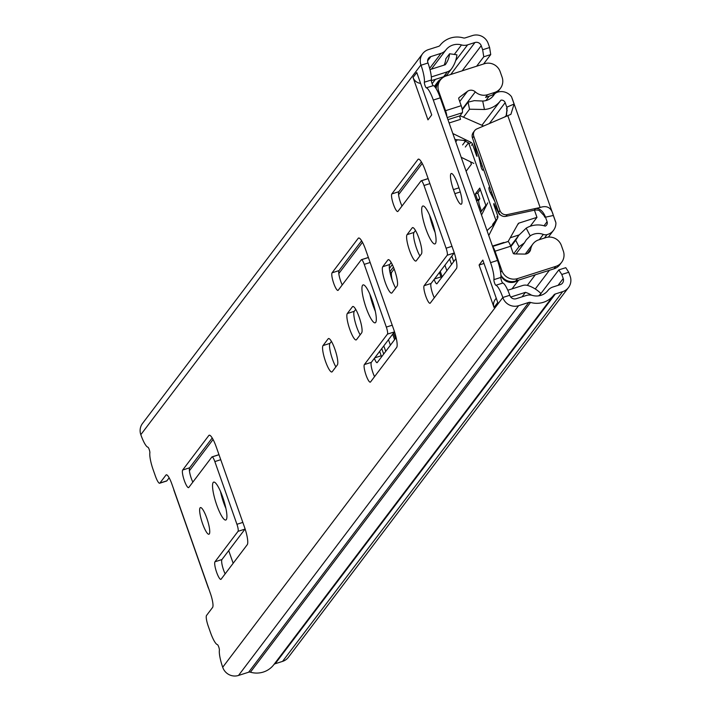 <?xml version="1.0" encoding="UTF-8"?>
<svg xmlns="http://www.w3.org/2000/svg" width="711" height="711" viewBox="0 0 711 711"><rect width="100%" height="100%" fill="white"/><g stroke="black" fill="none" stroke-linecap="round" stroke-linejoin="round"><path stroke-width="1.07" d="M202.591 523.687A13.989 2.871 -107.7 0 0 208.945 534.237A13.989 2.871 -107.7 0 0 206.794 518.141A13.989 2.871 -107.7 0 0 200.44 507.583A13.989 2.871 -107.7 0 0 202.591 523.687M216.739 505.014A19.899 4.088 -107.7 0 0 225.778 520.025A19.899 4.088 -107.7 0 0 222.712 497.122A19.899 4.088 -107.7 0 0 213.682 482.111A19.899 4.088 -107.7 0 0 216.739 505.014M225.929 508.481A19.899 4.088 72.3 0 1 223.698 502.793A19.899 4.088 72.3 0 1 220.481 491.434M394.614 270.216A13.989 2.871 -107.7 0 0 388.259 259.657A13.989 2.871 -107.7 0 0 387.913 259.924L382.776 266.705A13.989 2.871 -107.7 0 0 384.953 281.592A13.989 2.871 -107.7 0 0 391.628 293.092A13.989 2.871 -107.7 0 0 391.983 292.834L397.111 286.053A13.989 2.871 -107.7 0 0 394.614 270.216M418.895 238.167A13.989 2.871 -107.7 0 0 412.54 227.618A13.989 2.871 -107.7 0 0 412.193 227.875L407.056 234.657A13.989 2.871 -107.7 0 0 409.225 249.552A13.989 2.871 -107.7 0 0 415.908 261.053A13.989 2.871 -107.7 0 0 416.255 260.786L421.392 254.005A13.989 2.871 -107.7 0 0 418.895 238.167M334.854 349.101A13.989 2.871 -107.7 0 0 328.5 338.543A13.989 2.871 -107.7 0 0 328.153 338.8L323.016 345.582A13.989 2.871 -107.7 0 0 325.194 360.477A13.989 2.871 -107.7 0 0 331.868 371.977A13.989 2.871 -107.7 0 0 332.224 371.711L337.352 364.939A13.989 2.871 -107.7 0 0 334.854 349.101M359.135 317.053A13.989 2.871 -107.7 0 0 352.78 306.494A13.989 2.871 -107.7 0 0 352.434 306.761L347.297 313.533A13.989 2.871 -107.7 0 0 349.474 328.429A13.989 2.871 -107.7 0 0 356.149 339.929A13.989 2.871 -107.7 0 0 356.495 339.671L361.632 332.89A13.989 2.871 -107.7 0 0 359.135 317.053M366.138 307.81A19.899 4.088 -107.7 0 0 375.168 322.821A19.899 4.088 -107.7 0 0 372.111 299.918A19.899 4.088 -107.7 0 0 363.072 284.907A19.899 4.088 -107.7 0 0 366.138 307.81M375.319 311.276A19.899 4.088 72.3 0 1 373.088 305.588A19.899 4.088 72.3 0 1 369.88 294.23M425.898 228.924A19.899 4.088 -107.7 0 0 434.928 243.935A19.899 4.088 -107.7 0 0 431.87 221.032A19.899 4.088 -107.7 0 0 422.832 206.021A19.899 4.088 -107.7 0 0 425.898 228.924M435.079 232.39A19.899 4.088 72.3 0 1 432.848 226.702A19.899 4.088 72.3 0 1 429.64 215.344M561.797 274.473L558.819 269.896L565.769 267.683L568.756 272.251L561.797 274.473L563.228 278.534A4.977 4.817 -142.9 0 1 560.224 284.667L552.874 287.013A10.567 10.238 37.1 0 0 547.959 290.452A14.922 14.451 -142.9 0 1 532.406 295.412A10.567 10.238 37.1 0 0 526.3 295.483L516.168 298.718A4.977 4.817 -142.9 0 1 509.894 295.554L509.787 295.269A16.166 3.324 -107.7 0 0 502.828 283.049A3.111 0.64 72.3 0 1 501.495 280.703A3.111 0.64 72.3 0 1 500.846 277.432A16.166 3.324 -107.7 0 0 497.522 260.422L440.26 97.834A16.166 3.324 -107.7 0 0 433.301 85.622A3.111 0.64 72.3 0 1 431.968 83.267A3.111 0.64 72.3 0 1 431.319 79.996A16.166 3.324 -107.7 0 0 427.995 62.995L427.889 62.701A4.977 4.817 -142.9 0 1 430.893 56.578L441.033 53.343A10.567 10.238 37.1 0 0 445.948 49.903A14.922 14.451 -142.9 0 1 461.492 44.935A10.567 10.238 37.1 0 0 467.598 44.864L474.948 42.518A4.977 4.817 -142.9 0 1 481.223 45.682L482.653 49.752L489.612 47.53L488.181 43.46A12.434 12.043 37.1 0 0 472.495 35.55L465.145 37.896A3.111 3.013 -142.9 0 1 463.35 37.914A22.388 21.677 37.1 0 0 440.02 45.362A3.111 3.013 -142.9 0 1 438.58 46.375L428.44 49.61A12.434 12.043 37.1 0 0 420.939 64.923L421.036 65.216A16.166 3.324 72.3 0 1 424.369 82.218A3.111 0.64 -107.7 0 0 425.009 85.489A3.111 0.64 -107.7 0 0 426.342 87.835A16.166 3.324 72.3 0 1 433.31 100.055L490.563 262.643A16.166 3.324 72.3 0 1 493.896 279.654A3.111 0.64 -107.7 0 0 494.536 282.925A3.111 0.64 -107.7 0 0 495.869 285.271A16.166 3.324 72.3 0 1 502.837 297.482L222.712 667.247A16.166 3.324 72.3 0 1 219.388 650.236A3.111 0.64 -107.7 0 0 218.748 646.966A3.111 0.64 -107.7 0 0 217.406 644.619A16.166 3.324 72.3 0 1 210.447 632.408L208.199 626.018A9.323 1.92 -107.7 0 1 206.528 615.459L212.598 607.443A12.434 2.551 72.3 0 0 210.376 593.365L207.888 586.299M169.156 477.819L166.863 480.84A9.323 1.92 72.3 0 1 166.632 481.018L159.673 483.24A9.323 1.92 -107.7 0 1 155.442 476.201L153.185 469.811A16.166 3.324 72.3 0 1 149.861 452.809A3.111 0.64 -107.7 0 0 149.221 449.539A3.111 0.64 -107.7 0 0 147.879 447.183A16.166 3.324 72.3 0 1 140.92 434.972L140.814 434.679A12.434 12.043 37.1 0 1 142.502 423.472L422.618 53.716M174.666 491.95L171.929 484.2A12.434 2.551 72.3 0 0 166.285 474.815A12.434 2.551 72.3 0 0 165.974 475.055L159.904 483.062L166.863 480.84M431.71 114.924L416.779 72.54L413.047 77.463L427.969 119.857L431.71 114.924M188.806 487.444L211.869 457.004A6.221 1.28 72.3 0 1 212.02 456.889A6.221 1.28 72.3 0 1 214.846 461.581L236.932 524.291A6.221 1.28 72.3 0 1 238.043 531.33L214.98 561.77A9.323 1.92 -107.7 0 0 216.428 571.706A9.323 1.92 -107.7 0 0 220.881 579.367A9.323 1.92 -107.7 0 0 221.112 579.189L247.259 544.679A15.544 3.191 -107.7 0 0 244.477 527.082L216.26 446.952A15.544 3.191 -107.7 0 0 209.203 435.221A15.544 3.191 -107.7 0 0 208.812 435.514L182.674 470.024A9.323 1.92 -107.7 0 0 184.122 479.952A9.323 1.92 -107.7 0 0 188.575 487.622A9.323 1.92 -107.7 0 0 188.806 487.444M397.964 211.354L421.028 180.914A6.221 1.28 72.3 0 1 421.179 180.798A6.221 1.28 72.3 0 1 424.005 185.491L446.09 248.201A6.221 1.28 72.3 0 1 447.201 255.24L424.138 285.689A9.323 1.92 -107.7 0 0 425.587 295.616A9.323 1.92 -107.7 0 0 430.039 303.277A9.323 1.92 -107.7 0 0 430.271 303.108L456.418 268.598A15.544 3.191 -107.7 0 0 453.636 250.992L425.418 170.862A15.544 3.191 -107.7 0 0 418.361 159.131A15.544 3.191 -107.7 0 0 417.97 159.424L391.823 193.934A9.323 1.92 -107.7 0 0 393.272 203.87A9.323 1.92 -107.7 0 0 397.725 211.531A9.323 1.92 -107.7 0 0 397.964 211.354M387.442 334.126L364.379 364.565A9.323 1.92 -107.7 0 0 365.827 374.493A9.323 1.92 -107.7 0 0 370.28 382.163A9.323 1.92 -107.7 0 0 370.511 381.985L396.658 347.475A15.544 3.191 -107.7 0 0 393.876 329.877L365.658 249.748A15.544 3.191 -107.7 0 0 358.602 238.016A15.544 3.191 -107.7 0 0 358.211 238.309L332.064 272.82A9.323 1.92 -107.7 0 0 333.521 282.747A9.323 1.92 -107.7 0 0 337.974 290.417A9.323 1.92 -107.7 0 0 338.205 290.239L361.268 259.799A6.221 1.28 72.3 0 1 361.419 259.684A6.221 1.28 72.3 0 1 364.245 264.368L386.331 327.087A6.221 1.28 72.3 0 1 387.442 334.126L394.401 331.904A6.221 1.28 -107.7 0 0 394.498 331.708M494.021 307.419L497.753 302.486L482.831 260.093L479.09 265.025L494.021 307.419A8.701 8.434 -142.9 0 1 495.203 299.571L496.242 298.193M459.057 188.122L457.626 184.06A13.989 2.871 -107.7 0 0 451.272 173.511A13.989 2.871 -107.7 0 0 453.422 189.606L454.853 193.676A13.989 2.871 -107.7 0 0 461.208 204.226A13.989 2.871 -107.7 0 0 459.057 188.122M192.841 482.12A9.323 1.92 72.3 0 1 189.624 467.802L212.216 437.985M212.02 456.889L218.979 454.667A6.221 1.28 -107.7 0 0 218.828 454.782L212.216 456.889M225.147 573.866A9.323 1.92 72.3 0 1 221.939 559.557L245.002 529.108A6.221 1.28 -107.7 0 0 245.099 528.913M401.999 206.03A9.323 1.92 72.3 0 1 398.782 191.721L421.374 161.904M421.179 180.798L428.138 178.577A6.221 1.28 -107.7 0 0 427.978 178.692L421.374 180.807M434.305 297.776A9.323 1.92 72.3 0 1 431.088 283.467L454.151 253.018A6.221 1.28 -107.7 0 0 454.258 252.823M395.645 287.999A13.989 2.871 72.3 0 1 390.472 274.482A13.989 2.871 72.3 0 1 389.735 264.483L391.21 262.537M419.917 255.951A13.989 2.871 72.3 0 1 414.753 242.433A13.989 2.871 72.3 0 1 414.006 232.435L415.482 230.488M335.885 366.885A13.989 2.871 72.3 0 1 330.713 353.367A13.989 2.871 72.3 0 1 329.975 343.36L331.45 341.422M360.157 334.837A13.989 2.871 72.3 0 1 354.993 321.319A13.989 2.871 72.3 0 1 354.256 311.32L355.722 309.374M374.546 376.661A9.323 1.92 72.3 0 1 371.338 362.352L394.401 331.904M342.24 284.915A9.323 1.92 72.3 0 1 339.023 270.598L361.615 240.78M361.419 259.684L368.378 257.462A6.221 1.28 -107.7 0 0 368.218 257.578L361.615 259.684M222.819 667.54A12.434 12.043 37.1 0 0 238.505 675.45L248.637 672.215L528.762 302.451A3.111 3.013 -142.9 0 1 530.548 302.433A22.388 21.677 37.1 0 0 553.878 294.994A3.111 3.013 -142.9 0 1 555.327 293.981L562.677 291.634A12.434 12.043 37.1 0 0 570.186 276.321L568.756 272.251M502.935 297.776A12.434 12.043 37.1 0 0 518.621 305.686L528.762 302.451M530.548 302.433L250.432 672.197A22.388 21.677 37.1 0 0 273.762 664.749L553.878 294.994M555.327 293.981L275.201 663.736L282.56 661.39A12.434 12.043 37.1 0 0 288.382 657.284L568.498 287.528M558.819 269.896L540.929 293.51M489.612 47.53L490.723 54.569L483.764 56.791L476.628 66.221M483.764 56.791L482.653 49.752M490.723 54.569L483.578 63.999M275.201 663.736A3.111 3.013 37.1 0 0 273.762 664.749M250.432 672.197A3.111 3.013 37.1 0 0 248.637 672.215M420.592 83.365A8.701 8.434 -142.9 0 1 413.047 77.463M484.013 263.461L479.09 265.025M522.052 296.843L525.456 292.354L510.729 297.056M538.698 295.847L541.009 293.59A31.782 30.777 37.1 0 0 527.953 285.538A8.701 8.434 37.1 0 0 522.629 285.511L507.796 290.239M525.456 292.354A24.316 23.552 -142.9 0 1 531.597 295.216M447.868 73.668A8.701 8.434 -142.9 0 1 443.637 76.744L447.37 71.82A8.701 8.434 37.1 0 0 451.601 68.736A31.782 30.777 37.1 0 0 456.924 54.818L449.601 53.76A24.316 23.552 -142.9 0 1 445.29 64.728L429.995 69.607M447.37 71.82L431.337 76.939M443.637 76.744L431.328 80.672M449.601 53.76L445.859 58.693A24.316 23.552 -142.9 0 1 444.171 65.092M539.391 295.732L541.009 293.59M500.935 275.619A11.269 10.914 37.1 0 0 517.981 280.321M542.129 272.615A22.21 21.508 37.1 0 0 543.853 272.064M535.321 274.784L527.313 285.36M441.38 78.877A11.269 10.914 37.1 0 0 435.63 87.853M487.142 230.693L487.079 230.773A12.434 12.043 -142.9 0 1 488.733 228.978L494.865 223.574M496.047 221.263A3.111 3.013 37.1 0 0 495.869 220.179L468.585 142.715L465.323 147.026M389.361 268.465L392.294 264.59M381.594 356.815A6.221 1.28 72.3 0 1 381.212 355.776L379.656 351.367M441.353 277.93A6.221 1.28 72.3 0 1 440.971 276.899L439.416 272.482M465.892 140.6L457.315 139.783A12.434 12.043 -142.9 0 1 454.862 139.294M374.377 358.335A6.221 1.28 -107.7 0 0 377.079 362.69A6.221 1.28 -107.7 0 0 377.23 362.574L396.134 337.618M434.128 279.45A6.221 1.28 -107.7 0 0 436.838 283.805A6.221 1.28 -107.7 0 0 436.989 283.689L455.893 258.733M470.531 161.824L471.393 164.277L466.114 171.244M228.711 550.616L233.172 563.281M476.548 200.858L477.437 199.684L475.392 193.872L479.774 188.077L486.102 206.048M479.756 198.938L477.437 199.684M477.828 193.099L475.392 193.872M383.753 345.946A13.989 2.871 72.3 0 1 384.811 348.728A13.989 2.871 72.3 0 1 385.691 351.403M516.017 253.943L524.354 242.931L518.994 246.744L515.688 240.274L518.763 235.359L526.22 228.142A23.321 22.583 -142.9 0 1 545.257 226.134A3.733 3.617 37.1 0 0 547.088 221.708L545.213 216.357L544.653 217.104L544.288 215.833L539.276 210.509A9.323 9.03 37.1 0 0 534.281 210.207L505.903 216.348A6.221 6.026 -142.9 0 1 498.615 212.242L472.477 138.023A6.221 6.026 -142.9 0 1 473.322 132.415L474.628 130.691A6.221 6.026 37.1 0 0 473.793 136.299L499.922 210.518A6.221 6.026 37.1 0 0 507.21 214.624L505.903 216.348M506.17 115.857L506.934 109.761L506.49 108.739L507.059 107.992L505.166 102.668A3.733 3.617 37.1 0 0 500.9 100.18A23.321 22.583 -142.9 0 1 500.446 100.793A23.321 22.583 -142.9 0 1 484.44 109.494L469.536 109.218L468.078 102.162L474.255 100.66L482.698 101.033A14.611 14.149 37.1 0 0 493.514 95.541A14.611 14.149 37.1 0 0 494.109 94.687A6.221 6.026 -142.9 0 1 496.936 92.394A12.434 12.043 -142.9 0 1 511.529 96.758L512.4 99.247M392.676 334.17L394.605 339.645M390.401 345.19L388.473 339.716M463.492 117.199L469.536 109.218M462.31 109.778L468.078 102.162M555.247 220.908L555.895 222.765A12.434 12.043 -142.9 0 1 547.026 234.621A6.221 6.026 -142.9 0 1 543.311 234.417A14.611 14.149 37.1 0 0 530.193 235.901L526.282 239.847L524.354 242.931M513.689 253.756L518.994 246.744M510.845 246.673L515.688 240.274M474.628 130.691A6.221 6.026 37.1 0 1 477.001 128.842L510.907 114.32L514.089 104.046L511.529 96.758M555.895 222.765L553.336 215.477C551.532 207.763 547.132 205.097 540.129 207.496L507.21 214.624M526.22 228.142L530.193 235.901M482.698 101.033L484.44 109.494M507.059 107.992L506.508 115.458L504.721 116.951M534.281 210.207L535.596 208.483C539.551 208.261 542.76 210.891 545.213 216.357M370.573 297.225L370.929 296.754M393.565 332.997L395.494 338.472M371.142 299.375L371.666 298.682M383.691 354.051L381.763 348.586M389.859 271.762L393.414 267.069M392.303 280.507A12.434 2.551 72.3 0 1 391.77 272.135L394.161 268.98M444.926 265.212L446.846 270.678L444.926 265.212M440.251 271.371L442.18 276.837M451.521 264.519L449.592 259.044M453.716 261.612L451.787 256.138M530.708 249.143A6.221 6.026 -142.9 0 1 524.727 254.085L514.275 253.916A1.244 1.209 -142.9 0 1 513.093 253.063L510.685 246.219L495.034 251.214L501.886 270.669A12.434 12.043 37.1 0 0 517.572 278.588L555.833 266.376A12.434 12.043 37.1 0 0 563.334 251.063L561.388 245.544A12.434 12.043 37.1 0 0 545.71 237.634L538.751 239.847A12.434 12.043 37.1 0 0 530.708 249.143L527.393 253.516M475.321 91.879A12.434 12.043 37.1 0 0 487.63 94.679L494.589 92.457A12.434 12.043 37.1 0 0 502.09 77.144L500.144 71.633A12.434 12.043 37.1 0 0 484.467 63.714L446.206 75.926A12.434 12.043 37.1 0 0 438.696 91.239L445.548 110.694L461.199 105.699L458.791 98.856A1.244 1.209 -142.9 0 1 459.19 97.505L467.429 91.372A6.221 6.026 -142.9 0 1 475.321 91.879L462.194 109.21M494.305 204.306L493.745 204.484L497.744 215.851A3.111 3.013 -142.9 0 1 497.593 218.215L488.759 235.537M534.441 210.172L536.965 217.353L518.861 223.13A1.244 1.209 -142.9 0 0 518.186 223.672L508.107 241.553M561.654 262.27L559.788 264.732A12.434 12.043 -142.9 0 1 553.967 268.838L555.833 266.376M517.572 278.588L515.706 281.049L553.967 268.838M515.706 281.049A12.434 12.043 -142.9 0 1 500.908 275.113M487.63 94.679L485.577 97.389L492.714 94.927L494.589 92.457M436.163 88.688A12.434 12.043 -142.9 0 1 438.509 82.494L440.376 80.032M500.411 88.36L498.544 90.821A12.434 12.043 -142.9 0 1 497.22 92.288M494.438 94.225A12.434 12.043 -142.9 0 1 492.714 94.927M461.199 105.699A6.221 1.28 72.3 0 1 462.31 112.738L447.21 117.555M447.948 119.652L459.981 115.822L462.31 112.738M459.981 115.822A3.111 0.64 -107.7 0 0 460.532 119.341L449.121 122.976M460.07 115.697L483.604 126.007M492.607 246.468L507.707 241.651A6.221 1.28 72.3 0 1 507.867 241.536A6.221 1.28 72.3 0 1 510.685 246.219M492.474 246.086L503.886 242.442A3.111 0.64 -107.7 0 0 504.001 242.762M519.101 234.923L510.258 237.75M536.965 217.353L530.219 226.258M452.836 133.526L470.851 142.271A3.111 3.013 -142.9 0 1 472.468 144.075L476.477 155.442L476.957 155.291M495.034 251.214A6.221 1.28 -107.7 0 0 492.687 246.708M486.546 97.034A12.434 12.043 -142.9 0 1 485.577 97.389L486.093 97.203M446.864 116.568A6.221 1.28 -107.7 0 0 445.548 110.694M496.011 220.739L494.314 224.063M463.456 140.369L468.505 142.822M473.81 141.782A6.221 1.28 -107.7 0 0 474.219 143.995L477.01 155.513L477.037 156.384L476.477 155.442M493.745 204.484L493.905 203.488L498.429 212.731A6.221 1.28 -107.7 0 0 500.206 214.891A6.221 1.28 -107.7 0 0 500.322 214.82M491.523 192.094L490.181 192.53L494.794 201.391M490.181 192.53A3.111 0.64 72.3 0 1 489.132 189.597A3.111 0.64 72.3 0 1 489.017 187.571L489.835 187.304M489.639 186.744L489.017 187.571M478.343 154.678L480.92 166.232A3.111 0.64 72.3 0 0 482.805 170.205A3.111 0.64 72.3 0 0 482.876 170.142L483.507 169.325M473.81 163.406L461.199 157.291M480.334 189.668L477.801 193.01L479.845 198.813L478.912 200.049A6.221 1.28 -107.7 0 0 480.023 207.088L481.454 211.158L480.698 212.642M481.525 215.006L487.71 202.893M481.454 211.158L485.853 205.346M388.695 259.675L387.913 259.924M412.975 227.627L412.193 227.875M328.935 338.552L328.153 338.8M353.216 306.512L352.434 306.761M497.522 260.422L490.563 262.643M440.26 97.834L433.31 100.055M427.995 62.995L421.036 65.216M172.071 484.591L210.234 592.974M420.939 64.923L140.814 434.679M518.621 305.686L238.505 675.45M562.677 291.634L282.56 661.39M563.228 278.534L558.064 285.351M430.893 56.578L427.613 60.906M429.666 68.345L441.033 53.343M432.128 83.702L435.408 79.374M454.302 54.436L461.492 44.935M445.948 49.903L431.337 69.18M467.598 44.864L455.671 60.613M443.38 76.832L442.704 77.721M474.948 42.518L450.738 74.477M481.223 45.682L462.177 70.824M509.787 295.269L502.837 297.482M433.301 85.622L426.342 87.835M431.319 79.996L424.369 82.218M502.828 283.049L495.869 285.271M500.846 277.432L493.896 279.654M460.275 191.943L454.853 193.676M458.959 187.846L453.422 189.606M392.232 325.203L386.331 327.087M370.147 262.483L364.245 264.368M339.023 270.598L332.064 272.82M359.082 238.034L358.211 238.309M371.338 362.352L364.379 364.565M354.256 311.32L347.297 313.533M329.975 343.36L323.016 345.582M414.006 232.435L407.056 234.657M389.735 264.483L382.776 266.705M398.782 191.721L391.823 193.934M418.841 159.148L417.97 159.424M431.088 283.467L424.138 285.689M454.151 253.018L447.201 255.24M451.992 246.317L446.09 248.201M429.906 183.607L424.005 185.491M189.624 467.802L182.674 470.024M209.683 435.239L208.812 435.514M221.939 559.557L214.98 561.77M245.002 529.108L238.043 531.33M242.833 522.407L236.932 524.291M220.748 459.697L214.846 461.581M166.676 474.832L165.974 475.055M518.666 280.098L512.009 288.897L518.666 280.098M422.236 163.414L398.569 194.663M362.477 242.3L338.809 273.548M213.078 439.505L189.41 470.753M495.869 220.179L492.599 224.489M457.315 139.783L455.76 141.836M465.367 141.293L462.621 144.92M480.049 207.177L478.894 207.541M478.85 200.164L476.557 200.893M440.971 276.899L434.51 278.961M381.212 355.776L374.75 357.837M544.653 217.104L543.782 214.633M507.219 110.809L506.49 108.739M489.355 123.545L505.166 102.668M544.013 225.76L547.088 221.708M492.856 96.341L494.109 94.687M544.439 238.034L547.026 234.621M539.329 239.669L543.311 234.417M540.129 207.496L507.787 115.635M553.336 215.477L545.497 217.175M506.765 107.192L514.089 104.046M473.793 136.299L472.477 138.023M498.615 212.242L499.922 210.518M390.055 272.686L391.77 272.135M459.733 101.531L467.429 91.372M459.19 97.505L458.799 98.02M518.861 223.13L517.439 225.005M500.615 272.34L501.886 270.669M438.696 91.239L437.985 92.172M497.593 218.215L496.66 219.45M472.468 144.075L471.535 145.311M496.811 217.086L497.744 215.851M469.918 143.506L470.851 142.271M480.92 166.232L482.262 165.805M447.717 73.873L451.449 68.94M208.359 588.041L173.813 489.959M549.407 270.296L535.259 288.977M437.78 81.907L434.421 86.333M481.916 125.269L500.446 100.793M492.723 96.492L494.358 94.332M548.394 237.101L553.522 230.32M510.64 246.086L518.763 235.359M510.036 114.684L510.907 114.32M512.009 97.976L555.629 221.832M485.862 100.598L489.31 96.038M525.269 254.067L532.93 243.953M492.581 246.406L507.867 241.536"/></g></svg>
